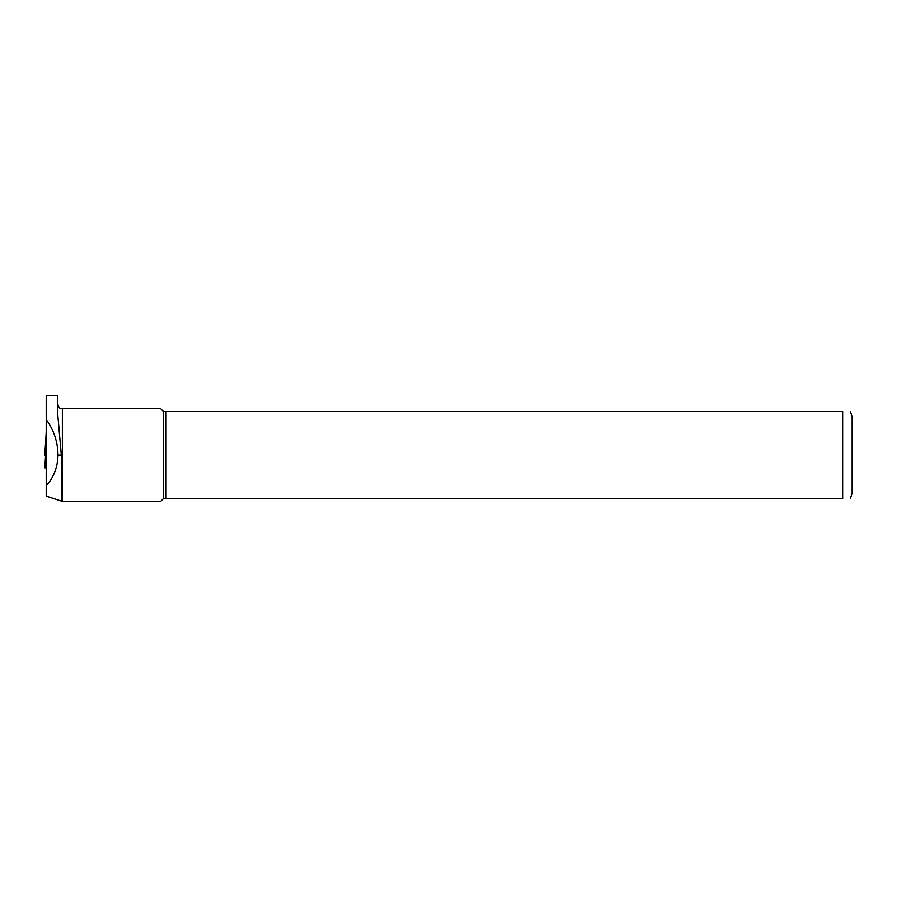 <?xml version="1.0" encoding="UTF-8"?>
<svg xmlns="http://www.w3.org/2000/svg" width="897" height="897" viewBox="0 0 897 897"><rect width="100%" height="100%" fill="white"/><g stroke="black" fill="none" stroke-linecap="round" stroke-linejoin="round"><path stroke-width="1.35" d="M44.85 454.723L46.218 432.119L45.242 455.34M44.872 455.34L45.568 455.609M46.218 438.801L45.254 455.463M46.218 467.774L44.85 467.808L46.218 444.419L44.85 467.808L46.218 467.909M166.068 498.485L166.068 411.577L842.653 411.577L842.653 498.485C853.809 498.485 853.809 498.485 842.653 498.485L163.523 498.485L160.675 501.333L63.765 501.333L61.31 501.042L61.31 455.026L57.969 455.026C57.845 441.952 53.932 430.134 46.218 419.572L46.218 395.667L57.621 395.667L57.621 413.001L61.31 455.026M61.31 501.042L46.218 496.108L46.218 419.572M163.523 498.485L163.523 411.577L166.068 411.577M62.364 501.188L62.364 408.729L160.675 408.729L163.523 411.577M46.218 485.905C53.898 477.047 57.823 466.754 57.969 455.026M850.423 411.577L852.15 417.038L852.15 493.025L850.423 498.485M842.653 411.577C853.809 411.577 853.809 411.577 842.653 411.577M45.332 467.774L46.218 452.548M62.364 408.729C60.962 407.81 59.875 410.467 57.621 403.975"/></g></svg>
